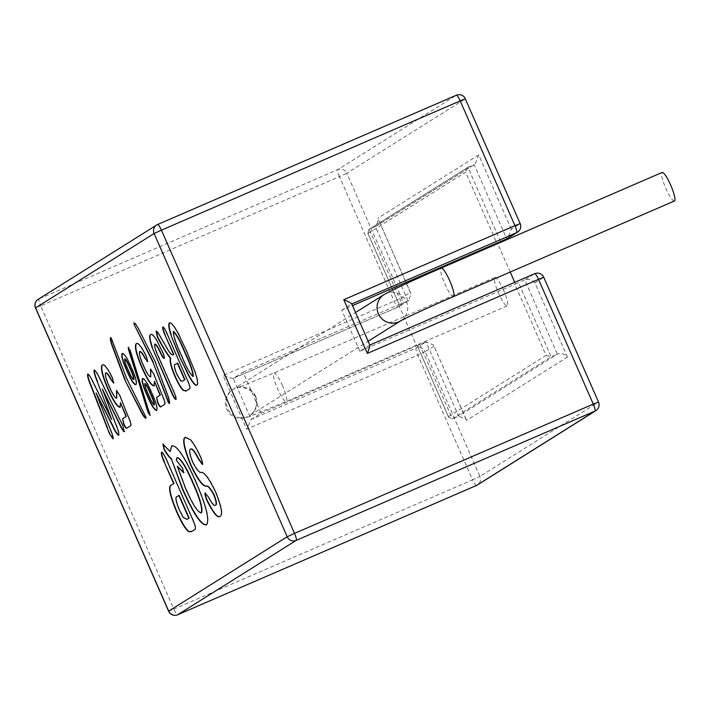 <?xml version="1.0" encoding="UTF-8"?>
<svg xmlns="http://www.w3.org/2000/svg" width="710" height="710" viewBox="0 0 710 710"><rect width="100%" height="100%" fill="white"/><g stroke="black" fill="none" stroke-linecap="round" stroke-linejoin="round"><path stroke-width="0.53" stroke-dasharray="3.55 2.66" d="M674.349 201.01A15.531 2.884 66.6 0 1 665.616 187.875A15.531 2.884 66.6 0 1 662.022 172.521M503.505 290.106A15.531 2.884 -113.4 0 0 494.87 277.406A15.531 2.884 -113.4 0 0 498.571 293.203A15.531 2.884 -113.4 0 0 507.206 305.904A15.531 2.884 -113.4 0 0 503.505 290.106M500.532 241.542L467.943 167.32L474.173 164.622L506.754 238.853M546.088 355.364L551.137 356.837L518.557 282.607L514.892 284.302L546.088 355.364L448.436 416.637L417.187 345.61L426.027 341.874L416.149 348.069L251.207 419.441L246.663 429.142L417.826 355.08L472.594 479.845L173.835 609.118L40.718 305.886L339.486 176.612L394.254 301.377A6.905 1.278 66.6 0 0 398.097 307.031A6.905 6.905 0 0 0 399.02 306.542A6.905 6.78 57.9 0 1 398.124 307.013A6.905 1.278 66.6 0 1 398.097 307.031L233.146 378.394L243.06 372.182L261.085 413.247L251.207 419.441L233.182 378.377L398.124 307.013L408.002 300.809L401.78 303.507L369.191 229.277L368.747 229.508L467.943 167.32L369.191 229.277L376.3 226.126L378.377 219.354L410.353 292.493L401.576 297.996L346.808 173.231L465.307 98.876L520.084 223.641L511.298 229.152L507.659 238.374M401.78 303.507L399.162 304.546L368.02 233.439L465.671 172.166L496.867 243.237L497.417 242.891M243.06 372.182L399.215 304.51M261.085 413.247L417.24 345.575M448.436 416.637L448.649 417.267L452.385 418.793L458.607 416.104L466.088 419.166L466.505 420.418L567.459 357.077C564.725 353.855 561.361 352.879 557.359 354.139L458.607 416.104L426.027 341.874L433.508 344.936L466.505 420.418M419.805 344.572L452.385 418.793L551.137 356.837L557.359 354.139L524.779 279.917L518.557 282.607M369.857 345.113L359.837 351.281L514.892 284.302M359.837 351.281L341.812 310.217L352.506 305.593M496.867 243.237L497.435 242.944M341.812 310.217L351.69 304.022L369.821 345.042M398.665 304.856L416.69 345.912M515.442 283.956L514.732 282.332M510.215 272.036L497.728 243.601M567.459 357.077L534.87 282.846C532.145 279.625 528.781 278.648 524.779 279.917L534.657 273.714A6.905 6.78 57.9 0 1 543.647 277.344L598.423 402.108L479.916 476.463L425.148 351.698L433.925 346.187M233.182 378.377C231.948 378.563 228.584 377.587 223.091 375.439L246.663 429.142M511.298 229.152L478.717 154.922L475.079 164.143L375.412 226.588L408.002 300.809L408.88 300.348L410.966 293.585L410.353 292.493M467.491 167.56L465.671 172.166M368.747 229.508L368.02 233.439M156.351 331.135L156.457 331.046C157.567 331.472 159.209 333.753 161.383 337.88L165.829 345.495C169.237 351.867 171.66 354.982 173.098 354.849M163.078 326.893C164.054 326.999 165.492 329.28 167.391 333.718L167.081 333.851M167.391 333.718L187.538 380.453M187.848 380.32C190.049 385.317 190.724 388.086 189.863 388.645L189.552 388.778M189.863 388.645L185.816 391.095M177.651 363.067L175.76 364.257C174.021 364.097 174.465 367.389 177.083 374.126L181.121 380.897L182.976 380.88M155.02 344.03C154.514 345.965 155.818 350.314 158.925 357.05L173.852 391.068C175.832 395.461 176.595 398.186 176.151 399.26L175.84 399.393M156.999 340.836L157.318 340.702C154.061 335.36 151.904 333.309 150.848 334.561L150.697 334.632M157.318 340.702L162.457 351.752M162.767 351.619C164.4 355.399 164.951 357.618 164.409 358.284L164.099 358.417M134.199 322.873L134.243 322.828C135.157 322.793 136.693 324.789 138.84 328.819L138.53 328.952M138.84 328.819L154.913 361.124M155.224 360.991L168.128 395.532C169.681 399.934 170.169 402.543 169.601 403.369L169.291 403.511M154.78 381.19L154.052 385.876M136.506 343.569C138.335 342.122 141.76 346.453 146.766 356.544L146.455 356.677M146.766 356.544L147.618 361.709M139.941 351.477C139.178 353.332 140.438 358 143.731 365.481L143.42 365.623M143.731 365.481C146.943 372.821 149.366 376.584 151.008 376.77M150.804 369.085L153.546 373.54M153.857 373.407L162.972 397.014M163.291 396.881C165.119 401.336 165.661 403.804 164.915 404.292L164.605 404.434M164.915 404.292L160.806 406.812M110.831 337.516L111.381 338.563M111.692 338.421L126.797 378.767M127.108 378.634L145.736 416.832M146.047 416.699L145.878 418.199M128.466 347.226L129.841 349.773M130.152 349.639L149.198 411.614M149.508 411.48L149.979 415.261M122.431 353.411L122.484 353.367C124.41 353.216 127.392 357.76 131.448 366.99C135.858 376.788 137.438 382.628 136.187 384.5L135.876 384.642M124.907 358.896C124.791 360.911 126.016 364.629 128.59 370.043C130.782 375.439 132.557 378.572 133.924 379.433M142.799 378.448L142.843 378.403C144.831 378.465 147.849 383.134 151.878 392.417C156.342 402.233 158.019 408.206 156.901 410.336L156.582 410.469M145.08 383.506C145.088 385.725 146.393 389.55 148.976 394.973C151.168 400.396 152.987 403.679 154.443 404.824M161.827 452.101C163.043 452.279 164.818 455.083 167.169 460.533L166.859 460.666M167.169 460.533L192.481 519.028M192.792 518.895C195.561 525.214 196.386 528.693 195.259 529.332L194.939 529.465M195.259 529.332L191.309 531.737M179.177 495.349L177.393 496.467C175.343 496.556 176.062 500.949 179.55 509.656L183.57 517.341L186.863 519.409M163.202 443.945L170.435 451.445M195.658 481.451L195.969 481.309C184.999 456.645 177.012 444.779 172.024 445.702L171.918 445.747M195.969 481.309C206.592 505.866 210.178 520.306 206.743 524.637L206.432 524.77M206.743 524.637L206.264 524.859M177.243 457.542L176.586 460.036L182.887 468.094L183.704 472.603M177.598 466.15L185.656 487.69C192.614 503.789 197.912 512.159 201.542 512.797M185.701 437.138L190.475 439.756M190.786 439.623C193.848 443.173 197.185 448.862 200.788 456.69L200.477 456.823M200.788 456.69C202.581 460.923 203.202 463.461 202.643 464.296L202.332 464.438M192.605 462.041L192.916 461.908C189.845 453.894 189.135 449.599 190.795 449.031L190.484 449.173M192.916 461.908C196.892 469.523 199.785 472.966 201.596 472.239L201.285 472.372M201.596 472.239C204.826 472.177 209.601 478.717 215.911 491.861L215.6 491.994M215.911 491.861C221.928 507.073 223.366 515.185 220.215 516.179L219.905 516.321M220.215 516.179L219.754 516.392M205.412 492.82L208.429 497.08M208.74 496.947C212.175 503.39 214.473 506.141 215.654 505.2M87.978 374.01C89.389 374.516 91.457 377.764 94.19 383.746L93.88 383.879M94.19 383.746L112.002 419.37M100.447 380.098L100.758 379.965C97.989 373.824 95.886 370.487 94.448 369.954L94.199 370.061M100.758 379.965L122.812 425.485M123.123 425.352L124.285 431.742M102.666 388.965L115.801 423.391C118.446 429.656 119.484 433.579 118.934 435.159L118.623 435.292M96.4 392.896L110.396 429.648M110.707 429.514C112.775 434.298 113.635 437.369 113.289 438.7L112.979 438.833M120.771 402.534L120.034 407.212M102.489 364.904C104.326 363.467 107.742 367.798 112.757 377.889L112.446 378.022M112.757 377.889L113.6 383.054M105.923 372.821C105.169 374.676 106.429 379.344 109.713 386.826L109.402 386.959M109.713 386.826C112.925 394.165 115.357 397.928 116.99 398.106M116.795 390.429L119.528 394.884M119.839 394.751L128.963 418.359M129.273 418.226C131.11 422.681 131.652 425.148 130.906 425.636L130.587 425.769M130.906 425.636L126.788 428.157M178.707 334.445L179.018 334.312C174.642 326.112 171.536 322.251 169.717 322.722L169.477 322.828M179.018 334.312L186.366 350.678M186.677 350.545L194.576 370.726M194.886 370.584C197.859 379.096 198.623 383.924 197.176 385.068L196.856 385.202M173.551 331.401C173.808 336.389 176.577 344.43 181.858 355.515C186.384 366.733 190.209 373.691 193.324 376.398M400.644 320.858L400.635 320.858A15.531 15.256 57.9 0 0 400.644 320.858A15.531 15.256 57.9 0 0 406.395 301.643A15.531 15.256 57.9 0 0 384.137 294.552M453.468 296.594A15.531 2.884 66.6 0 1 444.833 283.893A15.531 2.884 66.6 0 1 441.061 268.123M282.544 385.716A15.531 2.884 -113.4 0 0 273.909 373.007A15.531 2.884 -113.4 0 0 277.61 388.814A15.531 2.884 -113.4 0 0 286.245 401.514A15.531 2.884 -113.4 0 0 282.544 385.716M255.627 396.233A15.531 15.256 57.9 0 0 233.377 389.142A15.531 15.256 57.9 0 0 227.626 408.356A15.531 15.256 57.9 0 0 249.876 415.448A15.531 15.256 57.9 0 0 255.627 396.233M534.87 282.846L543.745 277.264M408.88 300.348L399.02 306.542A6.905 6.78 57.9 0 0 401.576 297.996L223.091 375.439M465.307 98.876A6.905 6.78 57.9 0 0 456.317 95.255L337.809 169.61L39.05 298.883L157.62 224.502M478.717 154.922L377.773 218.263M476.401 485.498A6.905 1.278 66.6 0 1 472.594 479.845L479.916 476.463A6.905 6.78 -122.1 0 1 477.36 485.001M168.607 611.203L173.835 609.118A6.905 1.278 -113.4 0 0 177.669 614.762M595.867 410.646A6.905 6.78 57.9 0 0 598.423 402.108L598.512 402.029M38.154 299.354A6.905 6.78 -122.1 0 1 39.05 298.883A6.905 1.278 66.6 0 0 40.718 305.886L35.5 307.971M425.148 351.698L417.826 355.08A6.905 1.278 -113.4 0 1 416.149 348.069A6.905 6.78 -122.1 0 1 425.148 351.698M339.486 176.612A6.905 1.278 66.6 0 1 337.809 169.61A6.905 6.78 -122.1 0 1 346.808 173.231L339.486 176.612M520.084 223.641A6.905 6.78 -122.1 0 1 517.528 232.188M494.87 277.406L273.909 373.007L237.726 387.811C236.803 386.275 253.364 387.908 255.13 396.659C257.481 402.889 256.55 408.454 252.343 413.353L249.876 415.448L368.153 341.244M507.206 305.904L286.245 401.514L248.589 416.939L241.143 418.474C234.46 418.243 229.649 415.128 226.694 409.146C224.289 402.916 225.256 397.272 229.605 392.195L233.377 389.142L355.533 312.498M466.088 419.166L433.508 344.936M410.966 293.585L378.377 219.354M376.3 226.126L475.079 164.143M448.649 417.267L417.187 345.61M399.162 304.546L367.709 232.898"/><path stroke-width="1.06" d="M662.022 172.521A15.531 2.884 66.6 0 1 662.093 172.477A15.531 2.884 66.6 0 1 670.817 185.39A15.531 2.884 66.6 0 1 674.5 200.948A15.531 2.884 66.6 0 1 674.429 200.983A15.531 2.884 66.6 0 1 674.349 201.01M126.788 428.157C126.256 428.805 125.191 427.438 123.593 424.039L122.59 418.705L126.025 416.548L120.46 402.668L120.034 407.212C117.425 407.247 113.422 401.31 108.026 389.399C102.178 375.608 100.225 367.487 102.178 365.038C104.015 363.6 107.432 367.931 112.446 378.022L113.6 383.054L110.92 379.584C108.444 374.986 106.677 372.777 105.612 372.954C104.858 374.809 106.118 379.477 109.402 386.959C112.615 394.298 115.047 398.061 116.68 398.248L116.484 390.562L119.528 394.884L128.963 418.359C130.791 422.814 131.341 425.281 130.587 425.769L126.735 428.183M120.345 407.078C117.736 407.114 113.733 401.168 108.337 389.266C102.489 375.475 100.536 367.354 102.489 364.904L102.418 364.913M94.244 370.043L94.137 370.087C95.575 370.62 97.678 373.957 100.447 380.098L122.812 425.485L124.285 431.742C123.194 431.378 121.579 428.787 119.431 423.976L102.355 389.098L115.49 423.524C118.135 429.79 119.173 433.721 118.623 435.292C117.221 434.884 115.118 431.618 112.331 425.503L96.09 393.029L110.396 429.648C112.464 434.44 113.325 437.502 112.979 438.833L109.509 433.837L90.978 386.045C88.315 379.823 87.215 375.856 87.667 374.143C89.078 374.658 91.146 377.897 93.88 383.879L111.692 419.503L97.305 381.723C94.749 375.652 93.693 371.774 94.137 370.087L94.199 370.061M219.905 516.321C217.686 518.504 213.408 513.33 207.063 500.807C205.27 496.556 204.613 493.938 205.101 492.953L208.429 497.08C211.864 503.523 214.163 506.274 215.343 505.334C216.772 504.961 216.266 501.491 213.825 494.932C210.382 488.595 207.844 485.675 206.211 486.181C202.794 486.59 197.646 479.632 190.759 465.307C183.872 448.276 182.035 438.957 185.257 437.342L190.475 439.756C193.537 443.306 196.874 448.995 200.477 456.823C202.27 461.056 202.882 463.594 202.332 464.438L198.454 459.024C194.549 451.516 191.886 448.223 190.484 449.173C188.824 449.732 189.534 454.027 192.605 462.041C196.581 469.656 199.474 473.1 201.285 472.372C204.515 472.31 209.281 478.851 215.6 491.994C221.618 507.215 223.055 515.318 219.905 516.321L219.585 516.472M202.643 464.296L198.764 458.891C194.859 451.374 192.206 448.09 190.795 449.031L190.484 449.173M206.432 524.77C201.48 525.879 193.502 514.049 182.479 489.288L171.492 459.237C169.317 457.497 166.859 454.267 164.108 449.528L162.892 444.078L170.125 451.578L171.713 445.836C176.701 444.913 184.689 456.787 195.658 481.451C206.282 505.999 209.867 520.448 206.432 524.77L206.095 524.938M170.125 451.578L171.918 445.747M156.582 410.469C154.452 410.318 151.266 405.268 147.014 395.328C142.87 386.027 141.379 380.427 142.532 378.545C144.52 378.599 147.538 383.267 151.567 392.55C156.031 402.366 157.709 408.348 156.582 410.469L156.475 410.522M149.979 415.261L148.239 412.767L146.97 409.075L128.155 347.359L130.667 352.062L149.979 415.261M145.878 418.199C144.982 418.296 143.464 416.326 141.317 412.288L124.88 379.974L112.038 345.575C110.494 341.208 109.988 338.563 110.52 337.649L111.381 338.563L126.797 378.767L145.736 416.832L145.878 418.199M160.806 406.812C160.274 407.469 159.209 406.093 157.611 402.694L156.599 397.36L160.043 395.204L154.469 381.332L154.052 385.876C151.443 385.903 147.44 379.965 142.035 368.055C136.187 354.263 134.243 346.143 136.196 343.702C138.024 342.264 141.45 346.586 146.455 356.677L147.618 361.709L144.938 358.248C142.462 353.651 140.695 351.441 139.63 351.61C138.867 353.465 140.127 358.133 143.42 365.623C146.633 372.963 149.056 376.717 150.697 376.904L150.493 369.218L153.546 373.54L162.972 397.014C164.809 401.469 165.35 403.937 164.605 404.434L160.753 406.839M154.363 385.734C151.754 385.77 147.751 379.832 142.346 367.922C136.498 354.13 134.554 346.01 136.506 343.569L136.435 343.569M134.11 322.881L133.933 322.961C134.847 322.926 136.382 324.923 138.53 328.952L154.913 361.124L167.817 395.665C169.37 400.067 169.859 402.685 169.291 403.511L168.439 402.597L152.996 362.331L134.075 324.319L134.03 322.908M150.813 334.579L150.538 334.703C151.594 333.443 153.75 335.493 156.999 340.836L162.457 351.752C164.09 355.533 164.64 357.751 164.099 358.417C163.362 358.408 162.173 356.642 160.54 353.127C157.913 347.323 155.969 344.332 154.709 344.164C154.203 346.107 155.508 350.447 158.605 357.192L173.542 391.21C175.521 395.594 176.284 398.328 175.84 399.393C174.864 399.277 173.417 396.996 171.509 392.55L152.082 347.341C149.482 339.584 148.967 335.368 150.538 334.703L150.697 334.632M186.126 390.926L183.207 390.429C180.819 388.139 178.086 383.524 174.997 376.584C170.968 367.034 169.441 360.937 170.427 358.284C166.442 353.429 162.057 346.24 157.256 336.726L156.147 331.18C157.256 331.605 158.898 333.886 161.072 338.013L165.519 345.628C168.927 352 171.35 355.124 172.787 354.982L173.533 354.512L165.013 335.12C163.06 330.771 162.315 328.073 162.767 327.026C163.744 327.141 165.181 329.413 167.081 333.851L187.538 380.453C189.739 385.45 190.404 388.228 189.552 388.778L185.656 391.174M172.841 354.956L173.533 354.512M135.876 384.642C133.941 384.909 130.888 380.24 126.726 370.629C122.493 361.115 120.975 355.408 122.173 353.5C124.09 353.349 127.081 357.893 131.137 367.123C135.548 376.921 137.128 382.761 135.876 384.642L135.761 384.696M191.585 531.568L188.682 531.621C185.399 529.216 181.387 522.622 176.639 511.83C169.726 495.216 167.933 486.323 171.243 485.161L173.666 483.643L164.312 462.343C161.915 456.974 160.984 453.601 161.516 452.243C162.732 452.412 164.507 455.216 166.859 460.666L192.481 519.028C195.25 525.347 196.075 528.826 194.939 529.465L191.167 531.808M196.856 385.202C195.277 385.938 192.437 382.575 188.345 375.102L179.266 356.029L170.968 335.209C168.696 328.064 168.172 323.946 169.406 322.864C171.225 322.384 174.332 326.245 178.707 334.445L186.366 350.678L194.576 370.726C197.549 379.238 198.312 384.057 196.856 385.202L196.741 385.255M497.435 242.944L506.754 238.853L516.631 232.658L351.796 303.978M352.506 305.593L497.417 242.891L497.728 243.601M514.732 282.332L510.215 272.036M367.354 353.411L343.782 299.709L514.954 225.647L460.186 100.882L161.418 230.155L294.526 533.387L593.294 404.114L538.526 279.349L367.354 353.411C369.369 348.015 370.15 345.246 369.715 345.087M343.782 299.709C349.142 301.945 351.778 303.383 351.69 304.022M520.084 223.641L514.954 225.647A6.905 1.278 66.6 0 1 516.631 232.658A6.905 6.78 -122.1 0 0 517.528 232.188L506.754 238.853M173.843 354.379L165.013 335.12M165.323 334.987C163.371 330.638 162.625 327.94 163.078 326.893M186.437 390.793L183.517 390.296C181.13 388.006 178.396 383.391 175.308 376.451L174.997 376.584M175.308 376.451C171.279 366.901 169.752 360.804 170.737 358.151L170.427 358.284M170.737 358.151C166.752 353.287 162.368 346.107 157.567 336.593L157.256 336.726M157.567 336.593L156.457 331.046M182.497 381.11L184.937 379.646L177.651 363.067L175.45 364.39C173.71 364.239 174.154 367.523 176.772 374.259L180.81 381.03L182.665 381.013L184.618 379.788L177.34 363.2M176.151 399.26C175.175 399.144 173.728 396.863 171.82 392.408L171.509 392.55M171.82 392.408L152.082 347.341M152.393 347.208C149.792 339.442 149.277 335.235 150.848 334.561M164.409 358.284C163.673 358.275 162.483 356.509 160.851 352.994L160.54 353.127M160.851 352.994C158.224 347.19 156.28 344.199 155.02 344.03L154.709 344.164M169.601 403.369L168.439 402.597M168.749 402.455L152.996 362.331M153.307 362.198L134.075 324.319M134.385 324.186L134.243 322.828M161.117 406.679C160.584 407.327 159.519 405.96 157.922 402.561L157.611 402.694M157.922 402.561L156.599 397.36M156.919 397.227L160.043 395.204M160.353 395.071L154.469 381.332M147.928 361.576L144.938 358.248M145.248 358.106C142.772 353.509 141.006 351.299 139.941 351.477L139.63 351.61M150.804 369.085L150.697 376.904M146.189 418.057C145.293 418.163 143.775 416.193 141.636 412.155L124.88 379.974M125.191 379.841L112.349 345.442C110.804 341.066 110.298 338.43 110.831 337.516M150.289 415.128L148.239 412.767M148.55 412.625L146.97 409.075M147.29 408.933L128.474 349.551M128.785 349.418L128.466 347.226M136.187 384.5C134.252 384.776 131.199 380.098 127.037 370.496L126.726 370.629M127.037 370.496C122.803 360.982 121.286 355.275 122.484 353.367M133.924 379.433L133.924 379.433C134.11 377.569 132.947 373.984 130.436 368.676C128.182 363.112 126.336 359.855 124.907 358.896L124.676 358.994M130.436 368.676L130.125 368.809C127.871 363.254 126.025 359.988 124.596 359.029L124.907 358.896M124.596 359.029C124.481 361.044 125.705 364.762 128.279 370.176C130.471 375.572 132.246 378.705 133.604 379.566C133.799 377.702 132.637 374.126 130.125 368.809M156.901 410.336C154.771 410.176 151.576 405.135 147.325 395.195L147.014 395.328M147.325 395.195C143.18 385.885 141.689 380.294 142.843 378.403M154.381 404.851L154.407 404.842C154.452 402.659 153.2 398.949 150.689 393.695C148.461 388.157 146.597 384.758 145.08 383.506L144.769 383.64C144.778 385.858 146.082 389.683 148.665 395.106C150.857 400.529 152.677 403.812 154.132 404.957C154.141 402.801 152.89 399.091 150.378 393.828C148.15 388.29 146.287 384.891 144.769 383.64M191.895 531.435L188.993 531.488C185.709 529.083 181.698 522.489 176.95 511.697L176.639 511.83M176.95 511.697C170.036 495.083 168.243 486.19 171.554 485.028L171.243 485.161M171.554 485.028L173.666 483.643M173.977 483.51L164.312 462.343M164.622 462.21C162.226 456.841 161.294 453.468 161.827 452.101M186.863 519.409L189.144 518.052L179.177 495.349L177.083 496.609C175.033 496.689 175.752 501.082 179.239 509.789L183.26 517.475L187.049 519.312L188.833 518.193L178.867 495.491M206.743 524.637C201.791 525.746 193.812 513.916 182.79 489.146L182.479 489.288M182.79 489.146L171.492 459.237M171.802 459.104C169.628 457.364 167.169 454.125 164.418 449.394L164.108 449.528M164.418 449.394L163.202 443.945M193.226 483.031L192.916 483.164C185.993 467.127 180.668 458.633 176.932 457.675L176.275 460.169L182.576 468.236L183.624 472.709L177.287 466.284L185.337 487.823C192.303 503.922 197.602 512.292 201.232 512.931L201.542 512.797C203.024 508.715 200.255 498.793 193.226 483.031C186.313 466.994 180.979 458.5 177.243 457.542L177.109 457.595M183.934 472.576L177.287 466.284M201.232 512.931C202.714 508.848 199.945 498.926 192.916 483.164M215.654 505.2C217.082 504.828 216.577 501.358 214.136 494.799C210.692 488.462 208.154 485.542 206.521 486.048C203.104 486.457 197.957 479.49 191.07 465.165L190.759 465.307M191.07 465.165C184.183 448.143 182.346 438.824 185.567 437.209L185.257 437.342M220.215 516.179C217.997 518.371 213.719 513.197 207.373 500.674L207.063 500.807M207.373 500.674C205.58 496.423 204.924 493.805 205.412 492.82M97.305 381.723L111.692 419.503M97.625 381.589C95.06 375.519 94.004 371.641 94.448 369.954M124.596 431.609C123.504 431.245 121.889 428.654 119.741 423.843L102.355 389.098M118.934 435.159C117.532 434.742 115.428 431.485 112.641 425.37L96.09 393.029M113.289 438.7L109.509 433.837M109.819 433.703L107.272 428.281M107.592 428.148L91.288 385.912C88.626 379.681 87.525 375.714 87.978 374.01M127.099 428.023C126.566 428.671 125.501 427.305 123.904 423.905L123.593 424.039M123.904 423.905L122.59 418.705M122.901 418.572L126.025 416.548M126.336 416.415L120.46 402.668M113.911 382.921L110.92 379.584M111.239 379.451C108.754 374.853 106.988 372.643 105.923 372.821L105.612 372.954M116.795 390.429L116.68 398.248M197.176 385.068C195.587 385.805 192.747 382.442 188.656 374.969L188.345 375.102M188.656 374.969L179.266 356.029M179.577 355.896L170.968 335.209M171.279 335.076C169.007 327.931 168.483 323.813 169.717 322.722M193.209 376.451L193.324 376.398C193.12 371.596 190.44 363.777 185.283 352.95C180.713 341.616 176.808 334.428 173.551 331.401L173.364 331.481M185.283 352.95L184.973 353.083C180.402 341.75 176.497 334.57 173.24 331.534L173.551 331.401M173.24 331.534C173.497 336.531 176.266 344.563 181.547 355.648C186.073 366.866 189.898 373.824 193.013 376.531C192.809 371.729 190.12 363.911 184.973 353.083M355.533 312.498L384.137 294.552A15.531 15.256 57.9 0 0 378.386 313.767A15.531 15.256 57.9 0 0 400.635 320.858C402.943 319.278 429.798 306.755 453.468 296.594L674.429 200.983M441.061 268.123A15.531 2.884 66.6 0 1 441.132 268.087A15.531 2.884 66.6 0 1 449.767 280.787A15.531 2.884 66.6 0 1 453.539 296.558A15.531 2.884 66.6 0 1 453.468 296.594M287.204 536.769L154.097 233.537L35.598 307.892L168.705 611.124L287.204 536.769A6.905 6.78 57.9 0 0 296.203 540.39L177.704 614.745L476.463 485.471L594.971 411.117L296.203 540.39A6.905 1.278 -113.4 0 0 294.526 533.387L287.204 536.769M157.62 224.502L456.317 95.255A6.905 1.278 66.6 0 1 456.344 95.238A6.905 1.278 66.6 0 1 460.186 100.882L465.405 98.796A6.905 6.905 0 0 0 456.344 95.238L157.584 224.511A6.905 1.278 66.6 0 1 161.418 230.155L154.097 233.537A6.905 6.78 57.9 0 1 157.549 224.529A6.905 1.278 66.6 0 1 157.584 224.511A6.905 6.905 0 0 0 156.653 224.999L38.154 299.354A6.905 6.905 0 0 0 35.5 307.971L35.598 307.892A6.905 6.78 -122.1 0 1 38.154 299.354M369.821 345.042L534.657 273.714A6.905 1.278 -113.4 0 0 534.657 273.714A6.905 1.278 -113.4 0 1 538.526 279.349L543.745 277.264A6.905 6.905 0 0 0 534.683 273.705L369.821 345.033M177.669 614.762A6.905 1.278 -113.4 0 0 177.704 614.745A6.905 6.78 -122.1 0 1 168.705 611.124L168.607 611.203A6.905 6.905 0 0 0 177.669 614.762L476.437 485.489A6.905 6.905 0 0 0 477.36 485.001A6.905 6.78 -122.1 0 1 476.463 485.471A6.905 1.278 66.6 0 1 476.437 485.489A6.905 1.278 66.6 0 1 476.401 485.498M598.512 402.029L593.294 404.114A6.905 1.278 66.6 0 1 594.971 411.117A6.905 6.78 57.9 0 0 595.867 410.646A6.905 6.905 0 0 0 598.512 402.029L543.745 277.264M465.307 98.876L520.173 223.561A6.905 6.905 0 0 1 517.528 232.188M384.137 294.552C393.5 289.316 412.501 280.494 441.132 268.087L662.093 172.477M400.644 320.858L368.153 341.244M477.36 485.001L595.867 410.646M168.607 611.203L35.5 307.971M351.734 303.836L369.857 345.113"/></g></svg>
